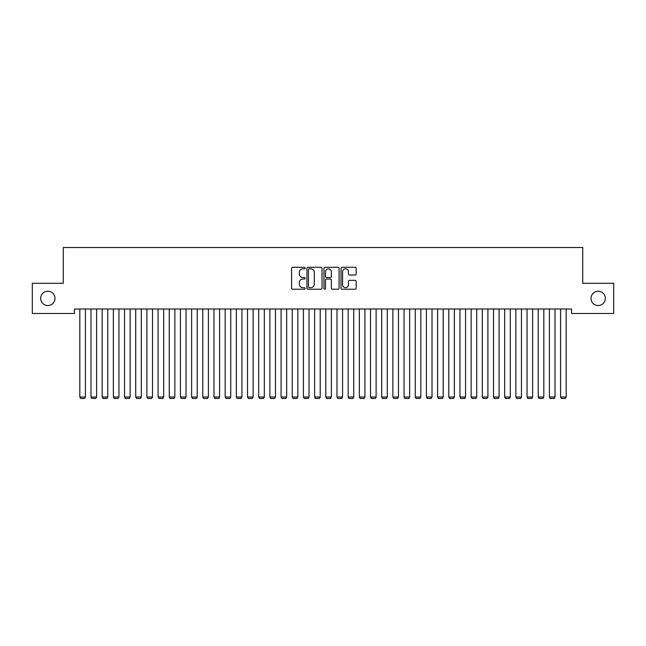 <?xml version="1.0" encoding="UTF-8"?>
<svg xmlns="http://www.w3.org/2000/svg" width="646" height="646" viewBox="0 0 646 646"><rect width="100%" height="100%" fill="white"/><g stroke="black" fill="none" stroke-linecap="round" stroke-linejoin="round"><path stroke-width="0.97" d="M305.114 268.058A0.767 0.767 0 0 0 304.347 267.291L292.686 267.291A1.098 1.098 0 0 0 291.588 268.389L291.588 288.14A1.098 1.098 0 0 0 292.686 289.238L304.347 289.238A0.767 0.767 0 0 0 305.114 288.471A0.767 0.767 0 0 0 304.347 287.704L302.837 287.704A3.513 3.513 0 0 1 299.324 284.192L299.324 282.544A3.513 3.513 0 0 1 302.837 279.032L304.347 279.032A0.767 0.767 0 0 0 305.114 278.264A0.767 0.767 0 0 0 304.347 277.497L302.837 277.497A3.513 3.513 0 0 1 299.324 273.985L299.324 272.337A3.513 3.513 0 0 1 302.837 268.825L304.347 268.825A0.767 0.767 0 0 0 305.114 268.058M591.001 298.387A7.154 7.154 0 0 0 598.156 305.55A7.154 7.154 0 0 0 605.318 298.387A7.154 7.154 0 0 0 598.156 291.233A7.154 7.154 0 0 0 591.001 298.387M40.682 298.387A7.154 7.154 0 0 0 47.844 305.55A7.154 7.154 0 0 0 54.999 298.387A7.154 7.154 0 0 0 47.844 291.233A7.154 7.154 0 0 0 40.682 298.387M355.074 275.026A1.098 1.098 0 0 0 356.172 273.928L356.172 268.389A1.098 1.098 0 0 0 355.074 267.291L342.122 267.291A1.098 1.098 0 0 0 341.023 268.389L341.023 288.14A1.098 1.098 0 0 0 342.122 289.238L355.074 289.238A1.098 1.098 0 0 0 356.172 288.14L356.172 281.446A1.098 1.098 0 0 0 355.074 280.348L349.534 280.348A1.098 1.098 0 0 0 348.436 281.446L348.436 284.765A2.939 2.939 0 0 1 345.497 287.704A2.939 2.939 0 0 1 342.566 284.765L342.566 271.764A2.939 2.939 0 0 1 345.497 268.825A2.939 2.939 0 0 1 348.436 271.764L348.436 273.928A1.098 1.098 0 0 0 349.534 275.026L355.074 275.026M571.548 309.014L74.451 309.014L74.451 313.488L32.3 313.488L32.3 283.295L63.268 283.295L63.268 247.515L582.732 247.515L582.732 283.295L613.7 283.295L613.7 313.488L571.548 313.488L571.548 309.014M322.039 268.389A1.098 1.098 0 0 0 320.941 267.291L307.989 267.291A1.098 1.098 0 0 0 306.898 268.389L306.898 288.14A1.098 1.098 0 0 0 307.989 289.238L320.941 289.238A1.098 1.098 0 0 0 322.039 288.14L322.039 268.389M325.059 267.291L338.011 267.291A1.098 1.098 0 0 1 339.102 268.389L339.102 288.14A1.098 1.098 0 0 1 338.011 289.238L332.464 289.238A1.098 1.098 0 0 1 331.366 288.14L331.366 280.13A1.098 1.098 0 0 0 330.267 279.032L326.593 279.032A1.098 1.098 0 0 0 325.495 280.13L325.495 288.471A0.767 0.767 0 0 1 324.728 289.238A0.767 0.767 0 0 1 323.961 288.471L323.961 268.389A1.098 1.098 0 0 1 325.059 267.291M309.2 268.825A0.767 0.767 0 0 0 308.433 269.592L308.433 286.937A0.767 0.767 0 0 0 309.2 287.704L310.791 287.704A3.513 3.513 0 0 0 314.303 284.192L314.303 272.337A3.513 3.513 0 0 0 310.791 268.825L309.2 268.825M331.366 271.821A2.939 2.939 0 0 0 328.434 268.881A2.939 2.939 0 0 0 325.495 271.821L325.495 276.399A1.098 1.098 0 0 0 326.593 277.497L330.267 277.497A1.098 1.098 0 0 0 331.366 276.399L331.366 271.821M85.409 309.014L85.409 397.032L79.821 397.032L79.821 309.014M85.409 397.032L84.569 398.485L80.653 398.485L79.821 397.032M96.593 309.014L96.593 397.032L90.997 397.032L90.997 309.014M96.593 397.032L95.753 398.485L91.837 398.485L90.997 397.032M107.769 309.014L107.769 397.032L102.181 397.032L102.181 309.014M107.769 397.032L106.929 398.485L103.021 398.485L102.181 397.032M118.953 309.014L118.953 397.032L113.357 397.032L113.357 309.014M118.953 397.032L118.113 398.485L114.197 398.485L113.357 397.032M130.129 309.014L130.129 397.032L124.541 397.032L124.541 309.014M130.129 397.032L129.297 398.485L125.381 398.485L124.541 397.032M141.312 309.014L141.312 397.032L135.725 397.032L135.725 309.014M141.312 397.032L140.473 398.485L136.564 398.485L135.725 397.032M152.496 309.014L152.496 397.032L146.9 397.032L146.9 309.014M152.496 397.032L151.657 398.485L147.74 398.485L146.9 397.032M163.672 309.014L163.672 397.032L158.084 397.032L158.084 309.014M163.672 397.032L162.832 398.485L158.924 398.485L158.084 397.032M174.856 309.014L174.856 397.032L169.268 397.032L169.268 309.014M174.856 397.032L174.016 398.485L170.1 398.485L169.268 397.032M186.032 309.014L186.032 397.032L180.444 397.032L180.444 309.014M186.032 397.032L185.2 398.485L181.284 398.485L180.444 397.032M197.216 309.014L197.216 397.032L191.628 397.032L191.628 309.014M197.216 397.032L196.376 398.485L192.468 398.485L191.628 397.032M208.4 309.014L208.4 397.032L202.804 397.032L202.804 309.014M208.4 397.032L207.56 398.485L203.643 398.485L202.804 397.032M219.575 309.014L219.575 397.032L213.988 397.032L213.988 309.014M219.575 397.032L218.736 398.485L214.827 398.485L213.988 397.032M230.759 309.014L230.759 397.032L225.171 397.032L225.171 309.014M230.759 397.032L229.919 398.485L226.003 398.485L225.171 397.032M241.943 309.014L241.943 397.032L236.347 397.032L236.347 309.014M241.943 397.032L241.103 398.485L237.187 398.485L236.347 397.032M253.119 309.014L253.119 397.032L247.531 397.032L247.531 309.014M253.119 397.032L252.279 398.485L248.371 398.485L247.531 397.032M264.303 309.014L264.303 397.032L258.707 397.032L258.707 309.014M264.303 397.032L263.463 398.485L259.547 398.485L258.707 397.032M275.479 309.014L275.479 397.032L269.891 397.032L269.891 309.014M275.479 397.032L274.647 398.485L270.731 398.485L269.891 397.032M286.663 309.014L286.663 397.032L281.075 397.032L281.075 309.014M286.663 397.032L285.823 398.485L281.914 398.485L281.075 397.032M297.846 309.014L297.846 397.032L292.25 397.032L292.25 309.014M297.846 397.032L297.007 398.485L293.09 398.485L292.25 397.032M309.022 309.014L309.022 397.032L303.434 397.032L303.434 309.014M309.022 397.032L308.182 398.485L304.274 398.485L303.434 397.032M320.206 309.014L320.206 397.032L314.618 397.032L314.618 309.014M320.206 397.032L319.366 398.485L315.45 398.485L314.618 397.032M331.382 309.014L331.382 397.032L325.794 397.032L325.794 309.014M331.382 397.032L330.55 398.485L326.634 398.485L325.794 397.032M342.566 309.014L342.566 397.032L336.978 397.032L336.978 309.014M342.566 397.032L341.726 398.485L337.818 398.485L336.978 397.032M353.75 309.014L353.75 397.032L348.154 397.032L348.154 309.014M353.75 397.032L352.91 398.485L348.993 398.485L348.154 397.032M364.925 309.014L364.925 397.032L359.337 397.032L359.337 309.014M364.925 397.032L364.086 398.485L360.177 398.485L359.337 397.032M376.109 309.014L376.109 397.032L370.521 397.032L370.521 309.014M376.109 397.032L375.269 398.485L371.353 398.485L370.521 397.032M387.293 309.014L387.293 397.032L381.697 397.032L381.697 309.014M387.293 397.032L386.453 398.485L382.537 398.485L381.697 397.032M398.469 309.014L398.469 397.032L392.881 397.032L392.881 309.014M398.469 397.032L397.629 398.485L393.721 398.485L392.881 397.032M409.653 309.014L409.653 397.032L404.057 397.032L404.057 309.014M409.653 397.032L408.813 398.485L404.897 398.485L404.057 397.032M420.829 309.014L420.829 397.032L415.241 397.032L415.241 309.014M420.829 397.032L419.997 398.485L416.081 398.485L415.241 397.032M432.012 309.014L432.012 397.032L426.425 397.032L426.425 309.014M432.012 397.032L431.173 398.485L427.264 398.485L426.425 397.032M443.196 309.014L443.196 397.032L437.6 397.032L437.6 309.014M443.196 397.032L442.357 398.485L438.44 398.485L437.6 397.032M454.372 309.014L454.372 397.032L448.784 397.032L448.784 309.014M454.372 397.032L453.532 398.485L449.624 398.485L448.784 397.032M465.556 309.014L465.556 397.032L459.968 397.032L459.968 309.014M465.556 397.032L464.716 398.485L460.8 398.485L459.968 397.032M476.732 309.014L476.732 397.032L471.144 397.032L471.144 309.014M476.732 397.032L475.9 398.485L471.984 398.485L471.144 397.032M487.916 309.014L487.916 397.032L482.328 397.032L482.328 309.014M487.916 397.032L487.076 398.485L483.168 398.485L482.328 397.032M499.1 309.014L499.1 397.032L493.504 397.032L493.504 309.014M499.1 397.032L498.26 398.485L494.343 398.485L493.504 397.032M510.275 309.014L510.275 397.032L504.688 397.032L504.688 309.014M510.275 397.032L509.436 398.485L505.527 398.485L504.688 397.032M521.459 309.014L521.459 397.032L515.871 397.032L515.871 309.014M521.459 397.032L520.619 398.485L516.703 398.485L515.871 397.032M532.643 309.014L532.643 397.032L527.047 397.032L527.047 309.014M532.643 397.032L531.803 398.485L527.887 398.485L527.047 397.032M543.819 309.014L543.819 397.032L538.231 397.032L538.231 309.014M543.819 397.032L542.979 398.485L539.071 398.485L538.231 397.032M555.003 309.014L555.003 397.032L549.407 397.032L549.407 309.014M555.003 397.032L554.163 398.485L550.247 398.485L549.407 397.032M566.179 309.014L566.179 397.032L560.591 397.032L560.591 309.014M566.179 397.032L565.347 398.485L561.431 398.485L560.591 397.032"/></g></svg>
